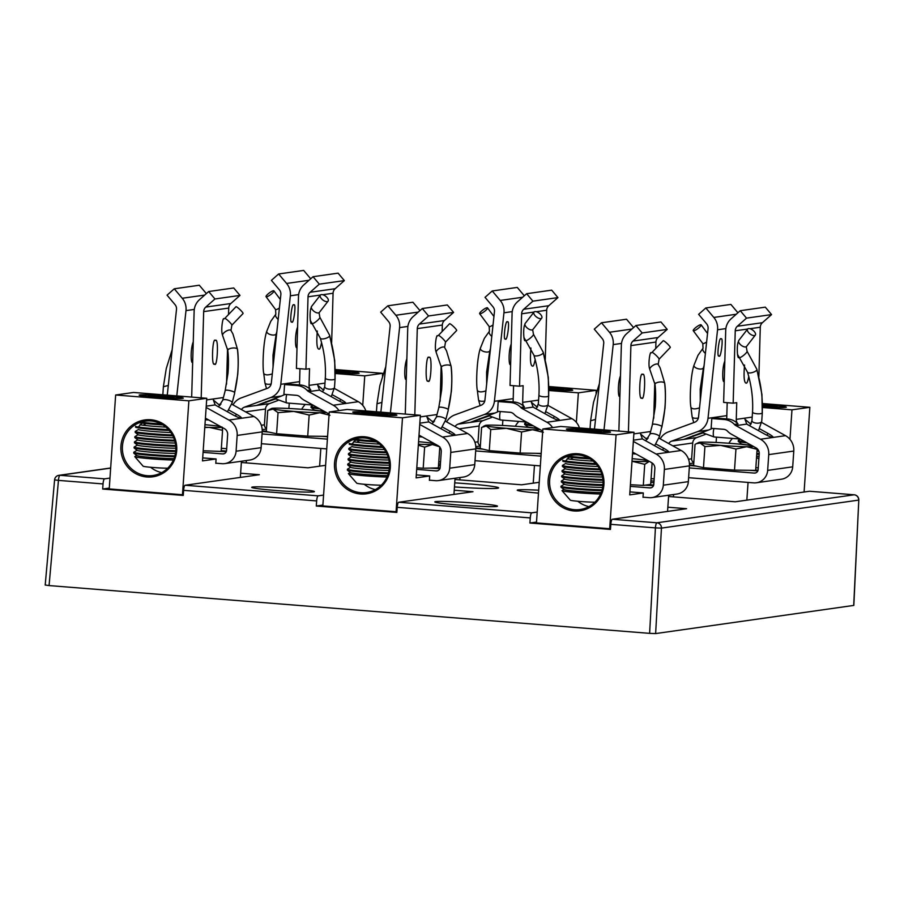 <?xml version="1.0" encoding="UTF-8"?>
<svg xmlns="http://www.w3.org/2000/svg" width="904" height="904" viewBox="0 0 904 904"><rect width="100%" height="100%" fill="white"/><g stroke="black" fill="none" stroke-linecap="round" stroke-linejoin="round"><path stroke-width="1.36" d="M109.294 488.092L102.683 489.03L103.045 483.934L58.455 480.386L49.065 585.577L649.614 633.354L655.423 527.879L610.821 524.331A5.028 1.13 -85.5 0 1 612.302 519.246L686.588 508.703L667.841 507.212M49.065 585.577L45.336 585.024M853.704 605.465L858.8 500.036L853.828 605.409L655.637 633.58L649.614 633.354M241.357 462.498L308.027 467.809L325.609 465.311M109.972 478.08L104.525 478.849A5.028 1.13 94.5 0 0 103.045 483.934M102.683 489.03L183.241 495.437L183.614 490.341A5.028 1.13 -85.5 0 1 185.094 485.256L259.369 474.713L240.633 473.221M323.587 495.076L318.14 495.844A5.028 1.13 94.5 0 0 316.66 500.929L183.614 490.341M322.897 505.087L316.287 506.025L396.845 512.432L397.218 507.336A5.028 1.13 -85.5 0 1 398.698 502.251L472.984 491.708L454.237 490.217M537.191 512.059L531.744 512.839A5.028 1.13 94.5 0 0 530.264 517.924L397.218 507.336M668.576 496.488L735.246 501.788L809.532 491.245A5.028 1.13 -85.5 0 1 809.588 491.245A5.028 1.13 -85.5 0 1 809.645 491.256M454.972 479.493L521.642 484.804L539.213 482.307M454.735 482.849A41.674 2.045 -176.1 0 1 498.488 488.024A41.674 2.045 -176.1 0 1 454.463 486.917M473.3 503.019A31.414 1.537 3.9 0 0 434.801 501.901A31.414 1.537 3.9 0 0 466.035 505.573A31.414 1.537 3.9 0 0 497.482 506.172A31.414 1.537 3.9 0 0 473.3 503.019M440.406 464.057A31.414 1.537 3.9 0 0 438.632 463.955M654.01 481.143A31.414 1.537 3.9 0 0 650.914 480.792M290.207 488.454A31.414 1.537 3.9 0 0 251.707 487.335A31.414 1.537 3.9 0 0 282.952 491.008A31.414 1.537 3.9 0 0 314.4 491.606A31.414 1.537 3.9 0 0 290.207 488.454M538.682 490.194A31.414 1.537 3.9 0 0 517.235 490.194A31.414 1.537 3.9 0 0 538.479 493.109M536.501 522.083L529.902 523.02L610.46 529.428L610.821 524.331M529.902 523.02L530.264 517.924M316.287 506.025L316.66 500.929M533.236 483.154L534.456 465.424L475.007 460.701L539.948 465.865A13.571 13.21 81.9 0 0 540.332 465.888M515.28 426.259A27.459 26.724 81.9 0 1 518.851 421.422M576.356 422.337L578.368 392.844L548.875 390.505M502.873 420.157L502.5 425.479M459.978 477.527L459.82 479.877M596.064 393.07L596.256 390.313L548.852 386.539M578.368 392.844L596.256 390.313M548.875 387.466A22.114 1.085 -176.1 0 1 555.711 387.952A22.114 1.085 -176.1 0 1 572.661 390.257A22.114 1.085 -176.1 0 1 548.886 389.635M548.886 389.545A20.442 1.006 3.9 0 0 571.045 390.008A20.442 1.006 3.9 0 0 548.875 387.545M548.886 389.183L563.667 389.364L548.875 387.974M553.689 389.432L553.768 388.234M526.783 422.202L524.749 423.434A23.561 1.153 3.9 0 0 524.682 423.501A23.561 1.153 3.9 0 0 531.428 424.778M524.682 423.501L524.625 424.349A23.561 1.153 3.9 0 0 524.682 424.439A23.561 1.153 3.9 0 0 533.36 425.852M524.682 424.439L527.631 426.812A20.442 1.006 3.9 0 0 537.79 428.304M216.497 463.243L215.796 463.345L216.09 458.961L202.496 460.893L206.767 398.28L188.879 400.822L182.472 494.737L109.237 488.917L115.644 395.003L188.879 400.822M202.699 457.899L216.09 458.961M115.644 395.003L133.532 392.46L206.767 398.28M183.297 494.624L182.472 494.737M241.447 461.243L240.34 477.414M156.177 397.353A22.114 1.085 -176.1 0 1 139.216 395.229A22.114 1.085 -176.1 0 1 161.285 395.556A22.114 1.085 -176.1 0 1 183.207 398.223A22.114 1.085 -176.1 0 1 156.177 397.353M176.709 450.599A28.713 27.945 81.9 0 1 133.182 472.046A28.713 27.945 81.9 0 1 136.56 422.484A28.713 27.945 81.9 0 1 176.709 450.599M175.772 450.452A27.459 26.724 -98.1 0 0 145.239 421.151A27.459 26.724 -98.1 0 0 122.65 452.09A27.459 26.724 -98.1 0 0 152.957 475.515A27.459 26.724 -98.1 0 0 175.772 450.452M150.606 467.266A27.459 26.724 -98.1 0 0 161.714 472.622M146.075 423.58L143.216 425.242M138.278 427.004L142.018 423.14M165.873 395.975A20.442 1.006 3.9 0 0 140.843 395.206A20.442 1.006 3.9 0 0 158.347 397.444A20.442 1.006 3.9 0 0 181.071 398.223A20.442 1.006 3.9 0 0 181.591 397.975A20.442 1.006 3.9 0 0 165.873 395.975M151.318 395.511L148.222 395.952L158.121 397.082L174.212 397.331L151.318 395.511L151.273 396.302M164.234 397.41L164.313 396.201M140.922 422.145A23.561 1.153 3.9 0 0 161.217 423.965M139.216 422.756A23.561 1.153 3.9 0 0 162.867 424.914M139.939 424.722A20.442 1.006 3.9 0 0 165.895 427.117M135.577 426.281A23.561 1.153 3.9 0 0 168.483 429.581M135.577 427.208A23.561 1.153 3.9 0 0 169.263 430.473M138.527 429.592A20.442 1.006 3.9 0 0 150.222 431.219A20.442 1.006 3.9 0 0 170.845 432.53M138.436 429.513L135.284 431.4A23.561 1.153 3.9 0 0 135.227 431.479A23.561 1.153 3.9 0 0 147.917 433.366A23.561 1.153 3.9 0 0 172.348 434.948M135.227 431.479L135.171 432.327A23.561 1.153 3.9 0 0 135.216 432.406A23.561 1.153 3.9 0 0 148.877 434.304A23.561 1.153 3.9 0 0 172.8 435.807M135.216 432.406L138.176 434.779A20.442 1.006 3.9 0 0 151.872 436.598A20.442 1.006 3.9 0 0 173.715 437.796M138.075 434.7L134.933 436.598A23.561 1.153 3.9 0 0 134.865 436.666A23.561 1.153 3.9 0 0 149.081 438.7A23.561 1.153 3.9 0 0 174.585 440.214M134.865 436.666L134.809 437.513A23.561 1.153 3.9 0 0 134.865 437.604A23.561 1.153 3.9 0 0 149.985 439.626A23.561 1.153 3.9 0 0 174.834 441.062M134.865 437.604L137.815 439.977A20.442 1.006 3.9 0 0 153.047 441.909A20.442 1.006 3.9 0 0 175.286 443.005M137.724 439.898L134.583 441.785A23.561 1.153 3.9 0 0 134.515 441.864A23.561 1.153 3.9 0 0 149.68 443.977A23.561 1.153 3.9 0 0 175.67 445.435M134.515 441.864L134.459 442.711A23.561 1.153 3.9 0 0 134.515 442.791A23.561 1.153 3.9 0 0 150.505 444.904A23.561 1.153 3.9 0 0 175.749 446.271M134.515 442.791L137.464 445.163A20.442 1.006 3.9 0 0 153.556 447.175A20.442 1.006 3.9 0 0 175.839 448.181M137.374 445.096L134.221 446.983A23.561 1.153 3.9 0 0 134.165 447.062A23.561 1.153 3.9 0 0 149.657 449.198A23.561 1.153 3.9 0 0 175.76 450.633M134.165 447.062L134.108 447.898A23.561 1.153 3.9 0 0 134.154 447.988A23.561 1.153 3.9 0 0 150.358 450.113A23.561 1.153 3.9 0 0 175.681 451.469M134.154 447.988L137.114 450.361A20.442 1.006 3.9 0 0 153.138 452.362A20.442 1.006 3.9 0 0 175.421 453.379M137.012 450.282L133.871 452.169A23.561 1.153 3.9 0 0 133.803 452.249A23.561 1.153 3.9 0 0 148.923 454.362A23.561 1.153 3.9 0 0 174.879 455.819M133.803 452.249L133.747 453.096A23.561 1.153 3.9 0 0 133.803 453.175A23.561 1.153 3.9 0 0 149.51 455.266A23.561 1.153 3.9 0 0 174.642 456.656M136.662 455.48L134.854 456.565A22.284 1.096 3.9 0 0 134.82 456.689A22.284 1.096 3.9 0 0 149.431 458.667A22.284 1.096 3.9 0 0 173.387 460M133.803 453.175L136.753 455.559A20.442 1.006 3.9 0 0 151.77 457.481A20.442 1.006 3.9 0 0 173.975 458.588M134.82 456.689L143.137 466.204A13.323 0.655 3.9 0 0 153.058 467.481A13.323 0.655 3.9 0 0 167.703 468.193M319.62 466.159L320.83 448.44L261.403 443.706L326.344 448.87A13.571 13.21 81.9 0 0 326.728 448.892M301.676 409.275A27.459 26.724 81.9 0 1 305.247 404.427M362.741 405.342L364.753 375.861L335.271 373.51M289.257 403.161L288.896 408.495M246.374 460.543L246.216 462.893M382.46 376.075L382.641 373.318L335.248 369.544M364.753 375.861L382.641 373.318M335.26 370.471A22.114 1.085 -176.1 0 1 342.107 370.956A22.114 1.085 -176.1 0 1 359.057 373.262A22.114 1.085 -176.1 0 1 335.271 372.64M335.271 372.55A20.442 1.006 3.9 0 0 357.442 373.013A20.442 1.006 3.9 0 0 335.26 370.55M335.271 372.188L350.063 372.369L335.271 370.979M340.085 372.437L340.164 371.239M313.179 405.207L311.134 406.438A23.561 1.153 3.9 0 0 311.078 406.517A23.561 1.153 3.9 0 0 317.824 407.783M311.078 406.517L311.021 407.354A23.561 1.153 3.9 0 0 311.066 407.444A23.561 1.153 3.9 0 0 319.756 408.857M311.066 407.444L314.027 409.817A20.442 1.006 3.9 0 0 324.186 411.309M643.704 497.234L643.004 497.336L643.309 492.951L629.715 494.883L633.975 432.27L616.087 434.813L609.691 528.727L536.456 522.896L542.852 428.982L616.087 434.813M629.918 491.889L643.309 492.951M542.852 428.982L560.74 426.451L633.975 432.27M610.516 528.614L609.691 528.727M668.666 495.222L667.559 511.404M583.396 431.344A22.114 1.085 -176.1 0 1 566.435 429.219A22.114 1.085 -176.1 0 1 588.504 429.547A22.114 1.085 -176.1 0 1 610.415 432.214A22.114 1.085 -176.1 0 1 583.396 431.344M603.917 484.578A28.713 27.945 81.9 0 1 560.401 506.037A28.713 27.945 81.9 0 1 563.78 456.475A28.713 27.945 81.9 0 1 603.917 484.578M602.991 484.442A27.459 26.724 -98.1 0 0 572.458 455.141A27.459 26.724 -98.1 0 0 549.858 486.081A27.459 26.724 -98.1 0 0 580.176 509.506A27.459 26.724 -98.1 0 0 602.991 484.442M577.814 501.257A27.459 26.724 -98.1 0 0 588.933 506.613M573.294 457.571L570.435 459.232M565.486 460.995L569.226 457.119M593.092 429.965A20.442 1.006 3.9 0 0 568.062 429.185A20.442 1.006 3.9 0 0 585.555 431.423A20.442 1.006 3.9 0 0 608.29 432.202A20.442 1.006 3.9 0 0 608.81 431.965A20.442 1.006 3.9 0 0 593.092 429.965M578.537 429.502L575.441 429.931L585.329 431.061L601.42 431.321L578.537 429.502L578.481 430.281M591.442 431.389L591.532 430.191M568.13 456.136A23.561 1.153 3.9 0 0 588.436 457.955M566.435 456.746A23.561 1.153 3.9 0 0 590.086 458.904M567.158 458.712A20.442 1.006 3.9 0 0 593.114 461.096M562.796 460.272A23.561 1.153 3.9 0 0 595.702 463.571M562.785 461.198A23.561 1.153 3.9 0 0 596.482 464.453M565.746 463.571A20.442 1.006 3.9 0 0 577.43 465.21A20.442 1.006 3.9 0 0 598.064 466.52M565.644 463.492L562.503 465.39A23.561 1.153 3.9 0 0 562.435 465.458A23.561 1.153 3.9 0 0 575.125 467.357A23.561 1.153 3.9 0 0 599.555 468.939M562.435 465.458L562.378 466.306A23.561 1.153 3.9 0 0 562.435 466.396A23.561 1.153 3.9 0 0 576.097 468.295A23.561 1.153 3.9 0 0 600.007 469.797M562.435 466.396L565.384 468.769A20.442 1.006 3.9 0 0 579.091 470.577A20.442 1.006 3.9 0 0 600.923 471.786M565.294 468.69L562.152 470.577A23.561 1.153 3.9 0 0 562.085 470.656A23.561 1.153 3.9 0 0 576.289 472.69A23.561 1.153 3.9 0 0 601.793 474.204M562.085 470.656L562.028 471.504A23.561 1.153 3.9 0 0 562.085 471.583A23.561 1.153 3.9 0 0 577.193 473.617A23.561 1.153 3.9 0 0 602.041 475.052M562.085 471.583L565.034 473.956A20.442 1.006 3.9 0 0 580.255 475.899A20.442 1.006 3.9 0 0 602.505 476.984M564.943 473.888L561.791 475.775A23.561 1.153 3.9 0 0 561.734 475.854A23.561 1.153 3.9 0 0 576.899 477.967A23.561 1.153 3.9 0 0 602.878 479.414M561.734 475.854L561.678 476.69A23.561 1.153 3.9 0 0 561.723 476.781A23.561 1.153 3.9 0 0 577.712 478.883A23.561 1.153 3.9 0 0 602.957 480.261M561.723 476.781L564.684 479.154A20.442 1.006 3.9 0 0 580.775 481.165A20.442 1.006 3.9 0 0 603.047 482.171M564.582 479.075L561.44 480.962A23.561 1.153 3.9 0 0 561.373 481.041A23.561 1.153 3.9 0 0 576.865 483.188A23.561 1.153 3.9 0 0 602.979 484.612M561.373 481.041L561.316 481.888A23.561 1.153 3.9 0 0 561.373 481.968A23.561 1.153 3.9 0 0 577.577 484.103A23.561 1.153 3.9 0 0 602.9 485.459M561.373 481.968L564.322 484.352A20.442 1.006 3.9 0 0 580.357 486.352A20.442 1.006 3.9 0 0 602.64 487.358M564.232 484.273L561.09 486.16A23.561 1.153 3.9 0 0 561.022 486.239A23.561 1.153 3.9 0 0 576.13 488.352A23.561 1.153 3.9 0 0 602.098 489.798M561.022 486.239L560.966 487.075A23.561 1.153 3.9 0 0 561.022 487.166A23.561 1.153 3.9 0 0 576.729 489.245A23.561 1.153 3.9 0 0 601.849 490.646M563.881 489.459L562.073 490.544A22.284 1.096 3.9 0 0 562.028 490.68A22.284 1.096 3.9 0 0 576.639 492.646A22.284 1.096 3.9 0 0 600.606 493.991M561.022 487.166L563.972 489.539A20.442 1.006 3.9 0 0 578.978 491.46A20.442 1.006 3.9 0 0 601.194 492.567M562.028 490.68L570.356 500.194A13.323 0.655 3.9 0 0 580.278 501.471A13.323 0.655 3.9 0 0 594.922 502.172M746.84 500.149L748.06 482.42L688.622 477.696L753.552 482.86A13.571 13.21 81.9 0 0 767.665 470.385L768.739 454.61A16.08 15.65 81.9 0 0 760.467 439.231L735.924 425.626A6.283 6.113 -98.1 0 1 734.41 424.439A16.08 15.65 81.9 0 0 724.262 419.524L711.798 418.529L711.132 428.293L723.595 429.287A6.283 6.113 81.9 0 1 727.562 431.208A16.08 15.65 81.9 0 0 731.438 434.236L755.993 447.842A6.283 6.113 -98.1 0 1 759.213 453.853L758.14 469.628A3.774 3.672 -98.1 0 1 754.218 473.086L689.289 467.922M728.895 443.254A27.459 26.724 81.9 0 1 732.455 438.417M789.96 439.333L791.972 409.84L762.479 407.501M716.476 437.152L716.115 442.474M673.593 494.522L673.423 496.872M804.085 492.025L809.86 407.308L762.456 403.534M791.972 409.84L809.86 407.308M762.479 404.461A22.114 1.085 -176.1 0 1 769.315 404.947A22.114 1.085 -176.1 0 1 786.265 407.252A22.114 1.085 -176.1 0 1 762.49 406.619M762.49 406.54A20.442 1.006 3.9 0 0 784.661 407.003A20.442 1.006 3.9 0 0 762.479 404.54M762.49 406.167L777.27 406.348L762.479 404.958M767.293 406.427L767.383 405.218M740.387 439.197L738.353 440.417A23.561 1.153 3.9 0 0 738.285 440.497A23.561 1.153 3.9 0 0 745.043 441.773M738.285 440.497L738.229 441.344A23.561 1.153 3.9 0 0 738.285 441.423A23.561 1.153 3.9 0 0 746.964 442.847M738.285 441.423L741.235 443.807A20.442 1.006 3.9 0 0 751.394 445.299M756.817 448.96A23.561 1.153 3.9 0 0 757.495 449.017M756.987 451.006A20.442 1.006 3.9 0 0 758.818 451.141M756.829 453.333A23.561 1.153 3.9 0 0 759.224 453.514M756.772 454.181A23.561 1.153 3.9 0 0 759.179 454.362M756.625 456.204A20.442 1.006 3.9 0 0 759.044 456.384M430.101 480.239L429.4 480.34L429.694 475.956L416.1 477.888L420.371 415.275L402.483 417.817L396.076 511.732L322.841 505.912L329.248 411.987L402.483 417.817M416.303 474.894L429.694 475.956M329.248 411.987L347.136 409.455L420.371 415.275M396.912 511.619L396.076 511.732M455.051 478.227L453.955 494.409M369.781 414.348A22.114 1.085 -176.1 0 1 352.82 412.224A22.114 1.085 -176.1 0 1 374.9 412.552A22.114 1.085 -176.1 0 1 396.811 415.218A22.114 1.085 -176.1 0 1 369.781 414.348M390.313 467.583A28.713 27.945 81.9 0 1 346.786 489.041A28.713 27.945 81.9 0 1 350.164 439.48A28.713 27.945 81.9 0 1 390.313 467.583M389.375 467.447A27.459 26.724 -98.1 0 0 358.854 438.146A27.459 26.724 -98.1 0 0 336.254 469.086A27.459 26.724 -98.1 0 0 366.572 492.51A27.459 26.724 -98.1 0 0 389.375 467.447M364.21 484.261A27.459 26.724 -98.1 0 0 375.329 489.618M359.679 440.576L356.82 442.237M351.882 444L355.622 440.124M379.477 412.97A20.442 1.006 3.9 0 0 354.458 412.19A20.442 1.006 3.9 0 0 371.951 414.427A20.442 1.006 3.9 0 0 394.686 415.218A20.442 1.006 3.9 0 0 395.195 414.97A20.442 1.006 3.9 0 0 379.477 412.97M364.933 412.506L361.826 412.947L371.725 414.077L387.816 414.326L364.933 412.506L364.877 413.286M377.838 414.394L377.917 413.196M354.526 439.141A23.561 1.153 3.9 0 0 374.832 440.96M352.82 439.751A23.561 1.153 3.9 0 0 376.482 441.909M353.554 441.717A20.442 1.006 3.9 0 0 379.51 444.113M349.181 443.276A23.561 1.153 3.9 0 0 382.098 446.576M349.181 444.203A23.561 1.153 3.9 0 0 382.867 447.457M352.131 446.576A20.442 1.006 3.9 0 0 363.826 448.214A20.442 1.006 3.9 0 0 384.449 449.525M352.04 446.508L348.899 448.395A23.561 1.153 3.9 0 0 348.831 448.474A23.561 1.153 3.9 0 0 361.521 450.361A23.561 1.153 3.9 0 0 385.951 451.943M348.831 448.474L348.774 449.311A23.561 1.153 3.9 0 0 348.831 449.401A23.561 1.153 3.9 0 0 362.493 451.299A23.561 1.153 3.9 0 0 386.403 452.802M348.831 449.401L351.78 451.774A20.442 1.006 3.9 0 0 365.487 453.593A20.442 1.006 3.9 0 0 387.319 454.791M351.69 451.695L348.537 453.582A23.561 1.153 3.9 0 0 348.481 453.661A23.561 1.153 3.9 0 0 362.685 455.695A23.561 1.153 3.9 0 0 388.189 457.209M348.481 453.661L348.424 454.509A23.561 1.153 3.9 0 0 348.469 454.588A23.561 1.153 3.9 0 0 363.589 456.622A23.561 1.153 3.9 0 0 388.437 458.057M348.469 454.588L351.43 456.972A20.442 1.006 3.9 0 0 366.651 458.904A20.442 1.006 3.9 0 0 388.901 460M351.328 456.893L348.187 458.78A23.561 1.153 3.9 0 0 348.119 458.859A23.561 1.153 3.9 0 0 363.295 460.972A23.561 1.153 3.9 0 0 389.274 462.419M348.119 458.859L348.063 459.695A23.561 1.153 3.9 0 0 348.119 459.786A23.561 1.153 3.9 0 0 364.109 461.899A23.561 1.153 3.9 0 0 389.353 463.266M348.119 459.786L351.068 462.159A20.442 1.006 3.9 0 0 367.16 464.17A20.442 1.006 3.9 0 0 389.443 465.176M350.978 462.08L347.837 463.978A23.561 1.153 3.9 0 0 347.769 464.046A23.561 1.153 3.9 0 0 363.261 466.193A23.561 1.153 3.9 0 0 389.364 467.617M347.769 464.046L347.712 464.893A23.561 1.153 3.9 0 0 347.769 464.984A23.561 1.153 3.9 0 0 363.973 467.108A23.561 1.153 3.9 0 0 389.296 468.464M347.769 464.984L350.718 467.357A20.442 1.006 3.9 0 0 366.741 469.357A20.442 1.006 3.9 0 0 389.025 470.374M350.628 467.278L347.475 469.165A23.561 1.153 3.9 0 0 347.418 469.244A23.561 1.153 3.9 0 0 362.527 471.357A23.561 1.153 3.9 0 0 388.483 472.815M347.418 469.244L347.362 470.091A23.561 1.153 3.9 0 0 347.407 470.17A23.561 1.153 3.9 0 0 363.114 472.261A23.561 1.153 3.9 0 0 388.245 473.651M350.266 472.476L348.458 473.56A22.284 1.096 3.9 0 0 348.424 473.685A22.284 1.096 3.9 0 0 363.035 475.651A22.284 1.096 3.9 0 0 386.991 476.996M347.407 470.17L350.368 472.543A20.442 1.006 3.9 0 0 365.374 474.476A20.442 1.006 3.9 0 0 387.59 475.572M348.424 473.685L356.741 483.199A13.323 0.655 3.9 0 0 366.674 484.476A13.323 0.655 3.9 0 0 381.307 485.188M440.293 465.684L438.53 465.549M442.135 331.508L442.327 325.056A6.283 6.113 81.9 0 1 444.429 320.524L453.605 312.411L447.333 304.964L422.292 308.524L413.117 316.637A16.08 15.65 -98.1 0 0 407.738 328.254L405.274 414.077M440.135 401.218L441.152 365.736M429.411 480.182L435.592 480.679A13.571 13.21 -98.1 0 0 438.417 480.589L463.469 477.041A13.571 13.21 -98.1 0 0 474.747 464.645L475.82 448.87A16.08 15.65 -98.1 0 0 467.56 433.491L445.356 421.196M414.8 414.834L417.286 328.615A6.283 6.113 81.9 0 1 419.388 324.073L428.552 315.971L422.292 308.524M428.552 315.971L453.605 312.411M419.015 435.129L438.022 445.661A6.283 6.113 81.9 0 1 441.254 451.672L440.18 467.447A3.774 3.672 81.9 0 1 436.259 470.916L416.687 469.357M430.541 468.08L439.886 468.679M440.078 468.08L438.214 467.899M406.28 379.205L406.224 379.205C404.506 381.827 403.817 366.38 406.868 358.832M390.392 412.891L399.591 327.61A16.08 15.65 -98.1 0 0 395.85 315.259L387.872 305.789L412.913 302.23L419.953 310.592M387.872 305.789L380.674 312.151L388.641 321.632A6.283 6.113 81.9 0 1 390.11 326.457L380.866 412.134M438.417 480.589A13.571 13.21 -98.1 0 0 449.695 468.204L450.768 452.429A16.08 15.65 -98.1 0 0 442.508 437.05L419.75 424.428M433.705 422.213A7.853 1.073 27.5 0 0 432.168 421.422L426.959 417.015L428.801 421.908A7.853 1.073 27.5 0 0 430.948 423.174L446.395 431.728A7.853 1.073 27.5 0 0 455.153 435.106A7.853 1.073 27.5 0 0 449.977 431.219L442.384 427.016M436.157 352.029C434.214 348.311 436.406 333.418 437.57 335.904L437.66 335.892M428.925 357.453L429.061 357.453C432.553 354.119 430.892 385.816 428.123 380.946C424.801 384.516 426.055 353.577 428.925 357.453M456.576 330.062A4.904 0.701 -136.3 0 0 452.915 325.971A4.904 0.701 -136.3 0 0 449.582 323.734L438.383 335.429A4.904 0.701 -136.3 0 1 441.717 337.667A4.904 0.701 -136.3 0 1 445.389 341.757A4.904 0.701 -136.3 0 1 445.469 342.209L456.656 330.514A4.904 0.701 -136.3 0 0 456.576 330.062M381.917 402.416L376.991 403.76L376.437 411.783M441.016 428.745L445.796 419.727A4.904 1.537 -165.5 0 0 445.728 419.286A4.904 1.537 -165.5 0 0 440.79 416.857A4.904 1.537 -165.5 0 0 436.304 417.275L438.745 407.862C438.259 405.839 449.141 408.574 448.181 409.794L451.367 391.353C452.068 381.273 451.989 372.945 451.13 366.357A4.904 1.864 173.8 0 0 451.051 366.097A4.904 1.864 173.8 0 0 445.706 365.08A4.904 1.864 173.8 0 0 441.378 367.419L436.282 352.662A4.904 1.966 147.9 0 1 439.389 348.39A4.904 1.966 147.9 0 1 444.587 347.464L445.469 342.209M226.689 448.689L221.344 448.271M228.531 314.513L228.723 308.072A6.283 6.113 81.9 0 1 230.825 303.529L239.989 295.416L233.729 287.969L208.688 291.529L199.513 299.642A16.08 15.65 -98.1 0 0 194.134 311.258L191.671 397.082M226.531 384.223L227.548 348.741M215.807 463.198L221.988 463.684A13.571 13.21 -98.1 0 0 224.813 463.594L249.854 460.046A13.571 13.21 -98.1 0 0 261.132 447.661L262.205 431.875A16.08 15.65 -98.1 0 0 253.945 416.507L231.752 404.201M201.196 397.839L203.671 311.62A6.283 6.113 81.9 0 1 205.773 307.089L214.949 298.975L208.688 291.529M214.949 298.975L239.989 295.416M205.411 418.134L224.418 428.666A6.283 6.113 81.9 0 1 227.65 434.677L226.565 450.452A3.774 3.672 81.9 0 1 222.655 453.921L203.072 452.362M226.475 451.096L221.186 450.633M204.767 427.524L209.332 427.389L222.565 430.338L221.13 451.424L226.271 451.695M192.665 362.221L192.62 362.21C190.902 364.832 190.213 349.385 193.253 341.836M176.788 395.895L185.987 310.614A16.08 15.65 -98.1 0 0 182.235 298.263L174.269 288.794L199.309 285.235L206.349 293.597M174.269 288.794L167.059 295.167L175.037 304.637A6.283 6.113 81.9 0 1 176.495 309.462L167.263 395.138M224.813 463.594A13.571 13.21 -98.1 0 0 236.091 451.209L237.164 435.434A16.08 15.65 -98.1 0 0 228.904 420.055L206.135 407.444M220.101 405.218A7.853 1.073 27.5 0 0 218.565 404.438L213.355 400.02L215.186 404.913A7.853 1.073 27.5 0 0 217.344 406.178L232.791 414.744A7.853 1.073 27.5 0 0 241.549 418.111A7.853 1.073 27.5 0 0 236.373 414.235L228.768 410.02M222.553 335.034C220.599 331.316 222.802 316.423 223.955 318.909L224.056 318.897M215.321 340.458L215.446 340.458C218.937 337.124 217.288 368.821 214.508 363.95C211.186 367.521 212.451 336.582 215.321 340.458M242.973 313.066A4.904 0.701 -136.3 0 0 239.3 308.976A4.904 0.701 -136.3 0 0 235.978 306.738L224.78 318.434A4.904 0.701 -136.3 0 1 228.113 320.671A4.904 0.701 -136.3 0 1 231.774 324.762A4.904 0.701 -136.3 0 1 231.853 325.214L243.052 313.518A4.904 0.701 -136.3 0 0 242.973 313.066M168.302 385.42L163.375 386.765L162.833 394.788M227.412 411.761L232.181 402.743A4.904 1.537 -165.5 0 0 232.113 402.291A4.904 1.537 -165.5 0 0 227.186 399.873A4.904 1.537 -165.5 0 0 222.7 400.28L225.141 390.867C224.655 388.844 235.526 391.579 234.577 392.799L237.752 374.358C238.453 364.278 238.373 355.95 237.515 349.362A4.904 1.864 173.8 0 0 237.436 349.102A4.904 1.864 173.8 0 0 232.091 348.085A4.904 1.864 173.8 0 0 227.774 350.424L222.666 335.678A4.904 1.966 147.9 0 1 225.774 331.395A4.904 1.966 147.9 0 1 230.972 330.468L231.853 325.214M653.908 482.679L650.801 482.431M655.75 348.503L655.931 342.051A6.283 6.113 81.9 0 1 658.033 337.52L667.208 329.406L660.948 321.96L635.896 325.519L626.732 333.632A16.08 15.65 -98.1 0 0 621.353 345.249L618.878 431.072M653.739 418.213L654.767 382.731M643.015 497.177L649.196 497.675A13.571 13.21 -98.1 0 0 652.033 497.584L677.073 494.025A13.571 13.21 -98.1 0 0 688.351 481.64L689.424 465.865A16.08 15.65 -98.1 0 0 681.164 450.486L658.971 438.18M628.416 431.829L630.89 345.611A6.283 6.113 81.9 0 1 632.992 341.068L642.168 332.954L635.896 325.519M642.168 332.954L667.208 329.406M632.63 452.124L651.637 462.656A6.283 6.113 81.9 0 1 654.858 468.667L653.784 484.442A3.774 3.672 81.9 0 1 649.863 487.9L630.291 486.352M653.682 485.075L648.812 484.657M645.207 485.154L653.49 485.674M619.884 396.201L619.828 396.201C618.121 398.822 617.421 383.364 620.472 375.827M603.996 429.886L613.206 344.593A16.08 15.65 -98.1 0 0 609.454 332.254L601.476 322.773L626.529 319.225L633.557 327.587M601.476 322.773L594.278 329.146L602.256 338.627A6.283 6.113 81.9 0 1 603.714 343.452L594.47 429.129M652.033 497.584A13.571 13.21 -98.1 0 0 663.31 485.199L664.384 469.425A16.08 15.65 -98.1 0 0 656.123 454.045L633.354 441.423M647.32 439.208A7.853 1.073 27.5 0 0 645.772 438.417L640.574 434.01L642.405 438.903A7.853 1.073 27.5 0 0 644.563 440.169L660.01 448.723A7.853 1.073 27.5 0 0 668.757 452.102A7.853 1.073 27.5 0 0 663.581 448.214L655.988 444.011M649.761 369.024C647.818 365.295 650.01 350.402 651.174 352.888L651.275 352.888M642.529 374.448L642.665 374.448C646.157 371.115 644.495 402.811 641.727 397.941C638.405 401.512 639.659 370.572 642.529 374.448M670.192 347.057A4.904 0.701 -136.3 0 0 666.519 342.955A4.904 0.701 -136.3 0 0 663.186 340.729L651.987 352.424A4.904 0.701 -136.3 0 1 655.321 354.662A4.904 0.701 -136.3 0 1 658.993 358.752A4.904 0.701 -136.3 0 1 659.072 359.204L670.271 347.509A4.904 0.701 -136.3 0 0 670.192 347.057M595.521 419.411L590.594 420.755L590.041 428.778M661.796 426.79L659.4 436.722A4.904 1.537 -165.5 0 0 659.332 436.282A4.904 1.537 -165.5 0 0 654.394 433.852A4.904 1.537 -165.5 0 0 649.908 434.27L652.349 424.857C651.863 422.823 662.745 425.569 661.796 426.79C665.265 412.145 666.225 397.579 664.655 383.093A4.904 1.864 173.8 0 0 659.31 382.064A4.904 1.864 173.8 0 0 654.993 384.415L649.886 369.657A4.904 1.966 147.9 0 1 652.993 365.385A4.904 1.966 147.9 0 1 658.191 364.459L659.072 359.204M299.97 368.719L299.506 384.934L300.625 385.025L297.043 385.533A16.08 15.65 81.9 0 1 307.19 390.449A6.283 6.113 -98.1 0 0 308.705 391.635L333.26 405.241A16.08 15.65 81.9 0 1 338.966 410.608M297.043 385.533L284.579 384.539L283.912 394.313L296.376 395.308A6.283 6.113 81.9 0 1 300.343 397.229A16.08 15.65 81.9 0 0 304.219 400.246L328.773 413.851A6.283 6.113 -98.1 0 1 329.101 414.055M262.07 433.943L327.011 439.107A3.774 3.672 -98.1 0 0 327.395 439.118M233.006 404.89A16.08 15.65 81.9 0 1 241.187 397.918L267.324 388.347A6.283 6.113 -98.1 0 0 271.302 383.16L280.85 294.647A6.283 6.113 -98.1 0 0 279.392 289.822L271.415 280.353L278.624 273.98L286.591 283.449A16.08 15.65 81.9 0 1 290.342 295.8L280.794 384.313A16.08 15.65 81.9 0 1 270.59 397.568L244.464 407.15A6.283 6.113 -98.1 0 0 241.447 409.568M310.705 278.782L303.665 270.42L278.624 273.98M293.755 304.908L293.845 304.908C296.557 302.501 293.54 325.406 291.834 321.892C289.235 324.468 291.913 302.117 293.755 304.908M297.02 347.407L296.975 347.396C295.258 350.029 294.557 334.582 297.608 327.022M285.088 394.404L281.426 396.031L270.59 397.568M275.392 399.026L256.872 405.32L281.426 396.031M277.957 400.495L269.505 403.591A6.283 6.113 -98.1 0 0 265.493 409.026L264.42 424.801A3.774 3.672 -98.1 0 0 266.51 428.485M262.228 431.457L268.827 432.101M266.33 431.163L262.25 431.038M321.88 436.316L327.564 436.734M287.065 434.553A12.69 0.621 3.9 0 0 296.105 435.253M296.422 368.436L298.489 296.444A16.08 15.65 81.9 0 1 303.868 284.828L313.044 276.714L319.304 284.161L310.128 292.274A6.283 6.113 -98.1 0 0 308.027 296.806L305.947 369.194L296.422 368.436M319.304 284.161L344.345 280.602L338.085 273.155L313.044 276.714M344.345 280.602L335.169 288.715A6.283 6.113 -98.1 0 0 333.067 293.258L331.655 342.605M312.083 323.248L311.609 323.462C310.185 325.926 309.179 310.874 311.304 307.405M321.541 342.559C320.615 347.305 319.767 349.498 318.999 349.136L318.863 349.136C316.863 348.628 316.355 342.582 317.327 331.011M300.625 385.025A16.08 15.65 81.9 0 1 310.773 389.952A6.283 6.113 81.9 0 1 309.044 385.375L309.53 368.685L305.947 369.194M332.401 394.811L340.718 399.421A7.853 1.073 -152.5 0 1 345.904 403.297A7.853 1.073 -152.5 0 1 337.147 399.93L321.7 391.364A7.853 1.073 -152.5 0 1 319.541 390.099L317.711 385.206L322.92 389.624A7.853 1.073 -152.5 0 1 323.813 390.076M334.401 388.437L358.3 401.692A16.08 15.65 81.9 0 1 365.826 410.936M299.506 384.934L288.161 384.031L284.579 384.539M266.16 296.037A4.904 1.062 143.4 0 1 270.239 292.297A4.904 1.062 143.4 0 1 273.912 290.862A4.904 1.062 143.4 0 1 270.612 294.647A4.904 1.062 143.4 0 1 266.047 296.704A4.904 1.062 143.4 0 1 266.16 296.037M328.208 300.976A4.904 2.339 37.8 0 0 325.542 296.15A4.904 2.339 37.8 0 0 320.378 295.099A4.904 2.339 37.8 0 0 322.807 299.947A4.904 2.339 37.8 0 0 328.118 301.111A4.904 2.339 37.8 0 0 328.208 300.976M310.253 320.31L320.31 338.209A4.904 1.74 -16.9 0 0 324.66 338.672A4.904 1.74 -16.9 0 0 329.564 336.028A4.904 1.74 -16.9 0 0 329.677 335.361L334.717 360.504L335 378.539C335.723 380.674 324.129 380.064 325.35 377.533L324.728 386.675A4.904 2.17 3.9 0 0 328.966 389.127A4.904 2.17 3.9 0 0 334.378 387.782A4.904 2.17 3.9 0 0 334.514 387.341L331.271 396.675M271.155 384.008A4.904 1.977 172.9 0 1 264.928 382.855L263.753 373.476C265.143 375.205 267.991 375.329 272.307 373.861M513.585 385.714L513.11 401.93L514.229 402.02L510.658 402.529A16.08 15.65 81.9 0 1 520.806 407.444A6.283 6.113 -98.1 0 0 522.32 408.631L546.863 422.236A16.08 15.65 81.9 0 1 552.57 427.603M510.658 402.529L498.194 401.534L497.528 411.309L509.992 412.292A6.283 6.113 81.9 0 1 513.958 414.213A16.08 15.65 81.9 0 0 517.834 417.241L542.377 430.846A6.283 6.113 -98.1 0 1 542.716 431.05M475.673 450.926L540.615 456.102A3.774 3.672 -98.1 0 0 540.999 456.102M446.61 421.885A16.08 15.65 81.9 0 1 454.802 414.913L480.928 405.331A6.283 6.113 -98.1 0 0 484.917 400.156L494.465 311.643A6.283 6.113 -98.1 0 0 492.996 306.818L485.03 297.337L492.228 290.975L500.206 300.444A16.08 15.65 81.9 0 1 503.946 312.795L494.398 401.308A16.08 15.65 81.9 0 1 484.194 414.563L458.068 424.145A6.283 6.113 -98.1 0 0 455.051 426.564M524.309 295.777L517.269 287.415L492.228 290.975M507.359 321.903L507.46 321.903C510.161 319.496 507.155 342.401 505.438 338.887C502.839 341.463 505.517 319.101 507.359 321.903M510.636 364.391L510.579 364.391C508.873 367.024 508.161 351.577 511.212 344.017M498.703 411.399L495.03 413.026L484.194 414.563M488.996 416.021L470.475 422.315L495.03 413.026M491.573 417.49L483.109 420.586A6.283 6.113 -98.1 0 0 479.109 426.021L478.035 441.796A3.774 3.672 -98.1 0 0 480.374 445.593M475.843 448.452L482.77 449.118M480.193 448.169L475.854 448.034M535.756 453.333L541.168 453.729M500.228 451.503A12.69 0.621 3.9 0 0 509.246 452.215M510.025 385.432L512.093 313.439A16.08 15.65 81.9 0 1 517.472 301.823L526.648 293.71L532.908 301.156L523.732 309.258A6.283 6.113 -98.1 0 0 521.631 313.801L519.551 386.189L510.025 385.432M532.908 301.156L557.949 297.597L551.689 290.15L526.648 293.71M557.949 297.597L548.784 305.71A6.283 6.113 -98.1 0 0 546.683 310.241L545.259 359.6M525.687 340.243L525.224 340.458C523.8 342.921 522.783 327.869 524.908 324.4M535.145 359.543C534.219 364.301 533.371 366.493 532.603 366.131L532.467 366.131C530.467 365.611 529.959 359.577 530.93 348.006M514.229 402.02A16.08 15.65 81.9 0 1 524.376 406.936A6.283 6.113 81.9 0 1 522.659 402.37L523.133 385.68L519.551 386.189M546.016 411.795L554.333 416.405A7.853 1.073 -152.5 0 1 559.508 420.292A7.853 1.073 -152.5 0 1 550.751 416.913L535.304 408.359A7.853 1.073 -152.5 0 1 533.157 407.094L531.315 402.201L536.524 406.608A7.853 1.073 -152.5 0 1 537.428 407.071M548.005 405.433L571.904 418.676A16.08 15.65 81.9 0 1 579.43 427.931M513.11 401.93L501.765 401.026L498.194 401.534M479.775 313.033A4.904 1.062 143.4 0 1 483.855 309.281A4.904 1.062 143.4 0 1 487.516 307.857A4.904 1.062 143.4 0 1 484.216 311.631A4.904 1.062 143.4 0 1 479.651 313.699A4.904 1.062 143.4 0 1 479.775 313.033M541.812 317.959A4.904 2.339 37.8 0 0 539.146 313.146A4.904 2.339 37.8 0 0 533.981 312.095A4.904 2.339 37.8 0 0 536.422 316.942A4.904 2.339 37.8 0 0 541.722 318.106A4.904 2.339 37.8 0 0 541.812 317.959M523.868 337.305L533.914 355.204A4.904 1.74 -16.9 0 0 538.275 355.667A4.904 1.74 -16.9 0 0 543.168 353.023A4.904 1.74 -16.9 0 0 543.293 352.357L548.321 377.499L548.615 395.534C549.327 397.67 537.733 397.059 538.965 394.528L538.343 403.659A4.904 2.17 3.9 0 0 542.569 406.122A4.904 2.17 3.9 0 0 547.982 404.777A4.904 2.17 3.9 0 0 548.118 404.325L544.886 413.659M484.77 401.003A4.904 1.977 172.9 0 1 478.532 399.851L477.357 390.471C478.747 392.2 481.606 392.325 485.923 390.856M660.225 438.881A16.08 15.65 81.9 0 1 668.406 431.909L694.532 422.326A6.283 6.113 -98.1 0 0 698.521 417.151L708.069 328.638A6.283 6.113 -98.1 0 0 706.6 323.813L698.634 314.332L705.832 307.959L713.81 317.44A16.08 15.65 81.9 0 1 717.55 329.779L708.013 418.303A16.08 15.65 81.9 0 1 697.809 431.558L671.672 441.129A6.283 6.113 -98.1 0 0 668.666 443.559M737.913 312.773L730.884 304.411L705.832 307.959M720.974 338.898L721.064 338.898C723.765 336.491 720.759 359.397 719.042 355.882C716.454 358.459 719.132 336.096 720.974 338.898M724.24 381.386L724.194 381.386C722.477 384.019 721.776 368.572 724.827 361.012M712.307 428.394L708.646 430.021L697.809 431.558M702.611 433.016L684.079 439.31L708.646 430.021M705.176 434.485L696.724 437.581A6.283 6.113 -98.1 0 0 692.713 443.005L691.639 458.791A3.774 3.672 -98.1 0 0 693.809 462.509M689.447 465.447L696.17 466.091M693.628 465.153L689.458 465.029M749.179 470.306L757.846 470.86M758.038 470.261L755.687 470.046M714.115 468.521A12.69 0.621 3.9 0 0 723.155 469.232M755.846 467.673L758.264 467.865M727.189 402.698L726.726 418.925L715.369 418.021L711.798 418.529M723.629 402.416L725.709 330.435A16.08 15.65 81.9 0 1 731.087 318.818L740.252 310.705L746.512 318.14L737.348 326.254A6.283 6.113 -98.1 0 0 735.246 330.796L733.167 403.173L723.629 402.416M746.512 318.14L771.564 314.592L765.304 307.145L740.252 310.705M771.564 314.592L762.388 322.705A6.283 6.113 -98.1 0 0 760.287 327.237L758.874 376.595M739.302 357.238L738.828 357.453C737.404 359.905 736.387 344.865 738.523 341.396M748.749 376.539C747.834 381.296 746.986 383.488 746.207 383.126L746.071 383.126C744.082 382.607 743.574 376.572 744.546 365.001M726.726 418.925L727.844 419.015A16.08 15.65 81.9 0 1 737.992 423.931A6.283 6.113 81.9 0 1 736.263 419.366L736.737 402.675L733.167 403.173M759.62 428.79L767.937 433.4A7.853 1.073 -152.5 0 1 773.112 437.287A7.853 1.073 -152.5 0 1 764.355 433.909L748.919 425.355A7.853 1.073 -152.5 0 1 746.76 424.089L744.93 419.196L750.128 423.603A7.853 1.073 -152.5 0 1 751.032 424.055M761.62 422.428L785.519 435.671A16.08 15.65 81.9 0 1 793.78 451.051L792.706 466.826A13.571 13.21 81.9 0 1 781.429 479.21L756.388 482.77M693.379 330.017A4.904 1.062 143.4 0 1 697.459 326.276A4.904 1.062 143.4 0 1 701.12 324.852A4.904 1.062 143.4 0 1 697.831 328.627A4.904 1.062 143.4 0 1 693.255 330.694A4.904 1.062 143.4 0 1 693.379 330.017M755.416 334.955A4.904 2.339 37.8 0 0 752.761 330.141A4.904 2.339 37.8 0 0 747.585 329.09A4.904 2.339 37.8 0 0 750.026 333.938A4.904 2.339 37.8 0 0 755.326 335.09A4.904 2.339 37.8 0 0 755.416 334.955M737.472 354.3L747.518 372.199A4.904 1.74 -16.9 0 0 751.879 372.663A4.904 1.74 -16.9 0 0 756.784 370.018A4.904 1.74 -16.9 0 0 756.897 369.352L761.936 394.494L762.219 412.529C762.942 414.665 751.337 414.043 752.569 411.523L751.947 420.654A4.904 2.17 3.9 0 0 756.173 423.117A4.904 2.17 3.9 0 0 761.586 421.761A4.904 2.17 3.9 0 0 761.722 421.32L758.49 430.654M700.272 400.969L700.216 389.093L703.448 367.747A4.904 2.294 -165.5 0 1 698.137 368.742A4.904 2.294 -165.5 0 1 693.967 365.295C690.215 376.448 689.594 402.201 690.961 407.444L690.972 407.467C692.351 409.196 695.21 409.32 699.526 407.84M418.337 445.186L424.631 447.152L423.196 468.238L438.361 467.899L439.785 447.118M424.631 447.152L432.383 444.531L439.807 446.813M423.196 468.238L416.789 467.809M435.502 444.271A27.515 1.345 -176.1 0 1 432.383 444.531A27.515 1.345 -176.1 0 1 418.405 444.192M418.575 441.694A27.515 1.345 -176.1 0 1 431.705 443.129A27.515 1.345 -176.1 0 1 434.248 443.57M222.565 430.338L222.101 427.061M221.13 451.424L203.185 450.768M221.898 427.276A27.515 1.345 -176.1 0 1 209.332 427.389A27.515 1.345 -176.1 0 1 204.79 427.196M204.959 424.699A27.515 1.345 3.9 0 1 207.434 424.925A27.515 1.345 -176.1 0 1 220.644 426.575M631.998 461.243L644.733 464.328L643.298 485.414L650.665 484.397L652.1 463.311L651.366 462.509M644.733 464.328L649.309 461.368M643.298 485.414L630.404 484.725M649.117 461.255A27.515 1.345 -176.1 0 1 648.586 461.368A27.515 1.345 -176.1 0 1 632.009 461.176M632.178 458.678A27.515 1.345 -176.1 0 1 640.755 459.537A27.515 1.345 -176.1 0 1 647.863 460.565M327.587 436.383L307.722 436.157L276.601 433.739L266.296 431.558L267.742 410.472L273.053 409.105L278.036 412.642L293.766 411.399L309.157 415.06L319.733 412.732L329.971 415.298M276.601 433.739L278.036 412.642M307.722 436.157L309.157 415.06M326.254 412.461A27.515 1.345 -176.1 0 1 319.733 412.732A27.515 1.345 -176.1 0 1 293.766 411.399A27.515 1.345 -176.1 0 1 273.053 409.105A27.515 1.345 -176.1 0 1 271.675 408.461A27.515 1.345 -176.1 0 1 278.308 408.145A27.515 1.345 3.9 0 1 304.275 409.467A27.515 1.345 -176.1 0 1 324.988 411.761A27.515 1.345 -176.1 0 1 324.999 411.761M541.191 453.412L520.139 453.085L489.29 450.633L480.171 448.508L481.606 427.422L486.329 426.033L490.725 429.536L506.319 428.315L521.574 431.988L532.614 429.716L543.315 432.338M489.29 450.633L490.725 429.536M520.139 453.085L521.574 431.988M539.857 429.456A27.515 1.345 -176.1 0 1 532.614 429.716A27.515 1.345 -176.1 0 1 506.319 428.315A27.515 1.345 -176.1 0 1 486.329 426.033A27.515 1.345 -176.1 0 1 485.278 425.445A27.515 1.345 -176.1 0 1 492.646 425.14A27.515 1.345 3.9 0 1 518.941 426.541A27.515 1.345 -176.1 0 1 538.603 428.756M757.1 449.299L755.665 470.396L734.511 470.114L703.481 467.684L693.605 465.537L695.04 444.44L696.385 443.661L700.148 443.073L704.917 446.599L720.601 445.367L735.946 449.028L746.693 446.712L757.1 449.299L755.484 447.57M703.481 467.684L704.917 446.599M734.511 470.114L735.946 449.028M753.473 446.452A27.515 1.345 -176.1 0 1 746.693 446.712A27.515 1.345 -176.1 0 1 720.601 445.367A27.515 1.345 -176.1 0 1 700.148 443.073A27.515 1.345 -176.1 0 1 698.882 442.44A27.515 1.345 -176.1 0 1 705.787 442.124A27.515 1.345 3.9 0 1 731.867 443.48A27.515 1.345 -176.1 0 1 752.218 445.751M758.863 459.062A23.38 23.38 0 0 0 756.558 457.3A23.368 23.131 106.8 0 1 756.987 457.593A23.176 1.853 -47.1 0 0 756.524 457.661M440.553 461.899L438.779 461.752L440.553 461.887M110.65 468.102L59.935 475.301L104.525 478.849M185.094 485.256L318.14 495.844M398.698 502.251L531.744 512.839M612.302 519.246L656.903 522.794L854.122 494.793L809.532 491.245M651.061 478.634L654.168 478.883L651.061 478.645M854.235 494.804A5.028 1.13 94.5 0 0 854.178 494.793A5.028 1.13 94.5 0 0 854.122 494.793A5.028 4.893 -98.1 0 1 858.664 500.104L661.445 528.106L655.637 633.58M59.935 475.301A5.028 4.893 -98.1 0 0 58.884 475.334A5.028 5.028 0 0 0 54.59 479.866L58.455 480.386A5.028 1.13 -85.5 0 1 59.935 475.301M661.445 528.106A5.028 4.893 -98.1 0 0 656.903 522.794A5.028 1.13 -85.5 0 0 655.423 527.879L661.445 528.106M436.259 470.916L437.807 470.69M399.591 327.61L407.896 326.423M395.85 315.259L418.281 312.072M449.695 468.204L474.747 464.645M450.768 452.429L475.82 448.87M442.508 437.05L467.56 433.491M419.829 423.174L428.801 421.908M432.168 421.422L434.564 421.083M420.258 416.902L437.016 414.529M417.286 328.615L442.327 325.056M419.388 324.073L444.429 320.524M437.107 467.933L437.061 468.554M449.005 433.095L449.977 431.219M444.621 347.52A4.904 1.966 147.9 0 0 444.587 347.464L446.531 350.888L451.13 366.357M418.914 436.745L421.219 436.926A4.904 1.096 -85.5 0 1 420.857 436.598A4.904 1.096 -85.5 0 1 420.665 436.044M379.409 412.021A4.904 1.74 3.9 0 1 380.878 411.987M448.181 409.794C451.661 395.15 452.61 380.584 451.051 366.097M222.655 453.921L224.203 453.695M185.987 310.614L194.292 309.428M182.235 298.263L204.666 295.088M236.091 451.209L261.132 447.661M237.164 435.434L262.205 431.875M228.904 420.055L253.945 416.507M206.225 406.178L215.186 404.913M218.565 404.438L220.96 404.088M206.654 399.907L223.412 397.534M203.671 311.62L228.723 308.072M205.773 307.089L230.825 303.529M223.503 450.825L223.457 451.559M235.402 416.1L236.373 414.235M231.017 330.525A4.904 1.966 147.9 0 0 230.972 330.468L232.916 333.892L237.515 349.362M205.298 419.75L207.604 419.931A4.904 1.096 -85.5 0 1 207.253 419.603A4.904 1.096 -85.5 0 1 207.061 419.049M165.794 395.025A4.904 1.74 3.9 0 1 167.274 394.991M234.577 392.799C238.057 378.154 239.006 363.589 237.436 349.102M649.863 487.9L651.411 487.685M613.206 344.593L621.5 343.418M609.454 332.254L631.885 329.067M663.31 485.199L688.351 481.64M664.384 469.425L689.424 465.865M656.123 454.045L681.164 450.486M633.444 440.169L642.405 438.903M645.772 438.417L648.168 438.078M633.874 433.897L650.62 431.513M630.89 345.611L655.931 342.051M632.992 341.068L658.033 337.52M650.722 484.804L650.665 485.55M662.609 450.079L663.581 448.214M658.225 364.515A4.904 1.966 147.9 0 0 658.191 364.459L660.135 367.883L664.734 383.352A4.904 1.864 173.8 0 0 664.655 383.093M632.517 453.729L634.823 453.921A4.904 1.096 -85.5 0 1 634.472 453.593A4.904 1.096 -85.5 0 1 634.28 453.04M593.013 429.016A4.904 1.74 3.9 0 1 594.493 428.982M309.021 280.274L286.591 283.449M298.648 294.614L290.342 295.8M299.608 381.646L280.794 384.313M269.505 403.591L244.464 407.15M265.493 409.026L245.56 411.851M264.42 424.801L261.301 425.242M266.477 429.038L262.216 429.649M335.169 288.715L310.128 292.274M333.067 293.258L322.728 294.727M320.411 295.054L308.027 296.806M324.977 383.115L309.044 385.375M324.095 389.454L322.92 389.624M319.541 390.099L308.705 391.635M310.773 389.952L307.19 390.449M358.3 401.692L333.26 405.241M339.757 401.286L340.718 399.421M266.058 402.449L265.81 401.738M279.415 307.97A4.904 1.062 143.4 0 1 275.573 309.53L266.047 296.704M278.183 319.417A4.904 2.316 -138.5 0 1 275.686 314.434A4.904 2.316 -138.5 0 1 275.822 314.242L275.573 309.53M273.053 366.979L272.997 355.114L276.24 333.757A4.904 2.294 -165.5 0 1 270.917 334.751A4.904 2.294 -165.5 0 1 266.748 331.305A4.904 2.294 -165.5 0 1 266.849 331.033M286.737 394.539A4.904 1.096 94.5 0 0 286.071 399.851A4.904 1.096 94.5 0 0 286.839 402.969L274.624 398.506M312.298 404.721A4.904 1.096 94.5 0 0 312.637 405.015L286.839 402.969M312.309 323.519A4.904 0.949 -39.6 0 0 315.79 321.824A4.904 0.949 -39.6 0 0 319.722 317.937A4.904 0.949 -39.6 0 0 319.858 317.27L329.677 335.361M320.378 295.099L311.552 306.456A4.904 2.339 37.8 0 0 313.993 311.304A4.904 2.339 37.8 0 0 319.304 312.468A4.904 2.339 37.8 0 0 319.394 312.332M329.564 336.028C333.847 350.13 335.655 364.301 335 378.539M522.636 297.258L500.206 300.444M512.252 311.609L503.946 312.795M513.212 398.641L494.398 401.308M483.109 420.586L458.068 424.145M479.109 426.021L459.164 428.846M478.035 441.796L474.905 442.237M480.34 446L475.82 446.644M548.784 305.71L523.732 309.258M546.683 310.241L536.332 311.711M534.015 312.038L521.631 313.801M538.581 400.11L522.659 402.37M537.699 406.45L536.524 406.608M533.157 407.094L522.32 408.631M524.376 406.936L520.806 407.444M571.904 418.676L546.863 422.236M553.361 418.281L554.333 416.405M479.662 419.445L479.414 418.733M493.019 324.965A4.904 1.062 143.4 0 1 489.177 326.525L479.651 313.699M491.787 336.412A4.904 2.316 -138.5 0 1 489.29 331.429A4.904 2.316 -138.5 0 1 489.426 331.237L489.177 326.525M486.657 383.974L486.612 372.098L489.844 350.752A4.904 2.294 -165.5 0 1 484.521 351.746A4.904 2.294 -165.5 0 1 480.352 348.3A4.904 2.294 -165.5 0 1 480.465 348.029M500.353 411.523A4.904 1.096 94.5 0 0 499.675 416.846A4.904 1.096 94.5 0 0 500.454 419.964L488.228 415.501M525.902 421.716A4.904 1.096 94.5 0 0 526.241 422.01L500.454 419.964M525.913 340.514A4.904 0.949 -39.6 0 0 529.405 338.819A4.904 0.949 -39.6 0 0 533.337 334.932A4.904 0.949 -39.6 0 0 533.462 334.265L543.293 352.357M533.981 312.095L525.167 323.451A4.904 2.339 37.8 0 0 527.597 328.299A4.904 2.339 37.8 0 0 532.908 329.463A4.904 2.339 37.8 0 0 532.998 329.327M543.168 353.023C547.451 367.114 549.27 381.296 548.615 395.534M736.24 314.253L713.81 317.44M725.856 328.604L717.55 329.779M726.816 415.637L708.013 418.303M696.724 437.581L671.672 441.129M692.713 443.005L672.779 445.841M691.639 458.791L688.52 459.232M693.775 463.017L689.424 463.628M755.767 472.871L754.218 473.086M762.388 322.705L737.348 326.254M760.287 327.237L749.936 328.706M747.631 329.033L735.246 330.796M752.184 417.094L736.263 419.366M751.314 423.434L750.128 423.603M746.76 424.089L735.924 425.626M737.992 423.931L734.41 424.439M785.519 435.671L760.467 439.231M793.78 451.051L768.739 454.61M792.706 466.826L767.665 470.385M766.965 435.265L767.937 433.4M693.278 436.429L693.018 435.717M727.844 419.015L724.262 419.524M706.634 341.961A4.904 1.062 143.4 0 1 702.781 343.509L693.255 330.694M705.391 353.407A4.904 2.316 -138.5 0 1 702.894 348.413A4.904 2.316 -138.5 0 1 703.029 348.221L702.781 343.509M703.029 348.221L697.978 355.328L693.967 365.295A4.904 2.294 -165.5 0 1 694.069 365.024M713.957 428.519A4.904 1.096 94.5 0 0 713.279 433.841A4.904 1.096 94.5 0 0 714.058 436.96L701.843 432.485M698.374 417.998A4.904 1.977 172.9 0 1 692.136 416.834L690.972 407.467M739.517 438.711A4.904 1.096 94.5 0 0 739.856 439.005L714.058 436.96M739.517 357.509A4.904 0.949 -39.6 0 0 743.009 355.814A4.904 0.949 -39.6 0 0 746.941 351.916A4.904 0.949 -39.6 0 0 747.066 351.26L756.897 369.352M747.585 329.09L738.771 340.446A4.904 2.339 37.8 0 0 741.212 345.294A4.904 2.339 37.8 0 0 746.512 346.458A4.904 2.339 37.8 0 0 746.602 346.311M756.784 370.018C761.066 384.11 762.874 398.28 762.219 412.529M110.661 467.989L58.884 475.334M45.2 585.069L54.59 479.866M858.8 500.036A5.028 5.028 0 0 0 854.178 494.793L809.588 491.245M527.54 426.733L526.716 427.23M313.925 409.738L313.112 410.235M741.144 443.728L740.319 444.214M432.112 423.818L436.304 417.275M421.219 436.926L422.371 436.982M385.771 366.628L379.883 385.511L376.991 403.76M445.796 419.727L448.248 410.235M438.745 407.873L441.627 390.087C442.259 381.172 442.169 373.623 441.378 367.419M218.508 406.823L222.7 400.28M207.604 419.931L208.767 419.987M172.167 349.633L166.268 368.527L163.375 386.765M232.181 402.743L234.644 393.24M225.13 390.878L228.023 373.092C228.644 364.176 228.565 356.628 227.774 350.424M645.716 440.802L649.908 434.27M634.823 453.921L635.975 453.977M654.62 445.74L659.4 436.722M599.386 383.624L593.487 402.506L590.594 420.755M661.864 427.219L664.971 408.348C665.672 398.268 665.593 389.94 664.734 383.352M652.349 424.857L655.231 407.071C655.863 398.167 655.784 390.607 654.993 384.415M280.33 299.506L273.912 290.862M276.24 333.757L276.861 331.632M263.753 373.465C262.375 368.21 262.996 342.458 266.748 331.305L270.759 321.338L275.822 314.242M266.522 388.641L264.928 382.855M324.728 386.675L322.615 391.873M328.118 301.111L319.067 312.818L319.858 317.27M320.31 338.209C324.276 351.328 325.96 364.436 325.35 377.533M335.135 378.098L334.514 387.341M493.934 316.49L487.516 307.857M489.844 350.752L490.476 348.628M477.357 390.449C475.99 385.206 476.6 359.453 480.352 348.3L484.363 338.333L489.426 331.237M480.126 405.625L478.532 399.851M538.343 403.659L536.219 408.868M541.722 318.106L532.671 329.813L533.462 334.265M533.914 355.204C537.891 368.323 539.564 381.431 538.965 394.528M548.751 395.093L548.118 404.325M707.549 333.486L701.12 324.852M703.448 367.747L704.08 365.623M693.73 422.62L692.136 416.834M751.947 420.654L749.834 425.852M755.326 335.09L746.286 346.797L747.066 351.26M747.518 372.199C751.495 385.319 753.179 398.427 752.569 411.523M762.354 412.088L761.722 421.32M271.675 408.461L268.974 409.772M485.278 425.445L483.098 426.518M698.882 442.44L696.374 443.661"/></g></svg>
